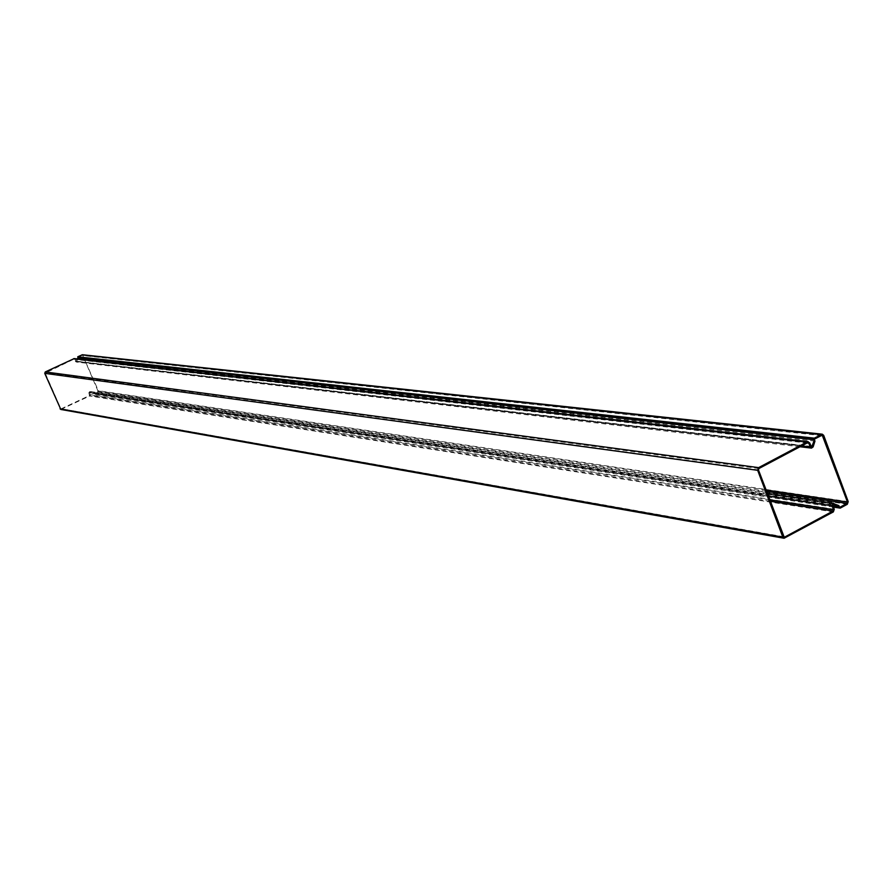 <?xml version="1.0" encoding="UTF-8"?>
<svg xmlns="http://www.w3.org/2000/svg" width="893" height="893" viewBox="0 0 893 893"><rect width="100%" height="100%" fill="white"/><g stroke="black" fill="none" stroke-linecap="round" stroke-linejoin="round"><path stroke-width="0.67" stroke-dasharray="4.46 3.35" d="M838.873 505.594L92.883 392.719L89.825 391.435L88.853 392.775L89.467 395.543L60.903 408.961L45.197 373.129L73.862 359.131L76.184 362.022L78.16 358.339L814.963 441.097M60.824 409.463L89.668 396.012L90.182 394.606L89.523 391.982L93.173 393.4L92.883 392.719M77.434 358.953L76.24 361.52L74.208 358.584M833.024 505.907L93.173 393.4M78.16 358.339L77.87 357.658M77.937 357.245L82.39 355.247L83.819 357.903M83.998 358.339L97.94 390.922L93.508 393.612L833.147 506.231M833.47 507.101L93.709 394.081L97.873 392.105L98.386 390.71L82.435 354.733M768.315 496.117L88.853 392.775M833.448 504.221L89.858 391.971M810.933 446.4L76.686 361.219M811.034 446.667L75.894 361.263M809.594 442.783L75.012 359.198M785.092 538.066L61.416 409.385M833.348 511.901L89.668 396.012M834.263 509.244L90.182 394.606M832.845 505.405L89.3 392.563M834.129 503.373L833.381 503.261M767.266 493.327L90.048 391.502M769.699 499.801L89.735 394.818M770.257 501.274L89.467 395.543M783.775 537.017L61.215 408.916M783.585 536.715L60.512 408.648M758.447 469.908L45.197 373.129M758.938 468.524L45.465 372.403M807.652 442.694L73.862 359.131M807.082 442.995L74.554 359.41M801.345 446.031L75.436 361.475M813.166 446.868L77.155 361.386M821.761 435.248L82.123 355.291M821.169 435.561L82.815 355.57M766.004 489.978L97.94 390.922M766.551 491.429L97.672 391.647M847.301 504.288L97.873 392.105M848.216 501.643L98.386 390.71M823.692 435.349L83.272 355.358M833.615 504.221L89.746 391.938M811.614 447.136L76.24 361.52M767.243 493.271L89.825 391.435M784.221 537.285L60.903 408.961M808.109 442.604L74.13 359.086M799.983 446.757L76.184 362.022M822.207 435.159L82.39 355.247"/><path stroke-width="1.34" d="M839.353 506.867L838.873 505.594L832.901 503.429L832.075 505.818L833.504 509.657L833.024 511.03L784.255 537.285L758.447 469.908L758.938 468.524L807.652 442.694L808.824 443.196L810.264 447.069L811.503 448.107L813.166 446.868L814.963 441.097L814.483 439.803L811.614 447.136L809.594 442.783L807.317 441.812L758.604 467.631L757.666 470.321L782.815 537.128L784.099 538.245L833.348 511.901L834.263 509.244L832.845 505.405L833.225 504.299L839.353 506.867L833.024 505.907M814.483 439.803L77.87 357.658L77.434 358.953M74.208 358.584L45.264 371.934L44.739 373.341L60.824 409.463L784.043 538.245M833.47 507.101L840.224 508.128L847.301 504.288L848.216 501.643L823.692 435.349L822.297 434.188L82.435 354.733L77.736 356.787L814.617 439.032L822.207 435.159L847.457 502.056L846.988 503.429L839.9 507.257L833.147 506.231M822.297 434.188L814.282 438.162L77.736 356.787M814.617 439.032L814.282 438.162M840.224 508.128L839.9 507.257M832.075 505.818L768.315 496.117M812.373 446.567L810.933 446.4M807.317 441.812L73.661 358.662M758.604 467.631L45.264 371.934M757.666 470.321L44.739 373.341M782.815 537.128L60.054 408.86M833.381 503.261L767.266 493.327M833.504 509.657L769.699 499.801M833.024 511.03L770.257 501.274M784.768 537.195L783.775 537.017M808.824 443.196L807.082 442.995M810.264 447.069L801.345 446.031M822.922 435.751L821.169 435.561M847.457 502.056L766.004 489.978M846.988 503.429L766.551 491.429M821.437 434.366L81.922 354.822M808.198 441.633L74.175 358.573M833.738 503.261L767.243 493.271M811.458 448.107L799.983 446.757"/></g></svg>
